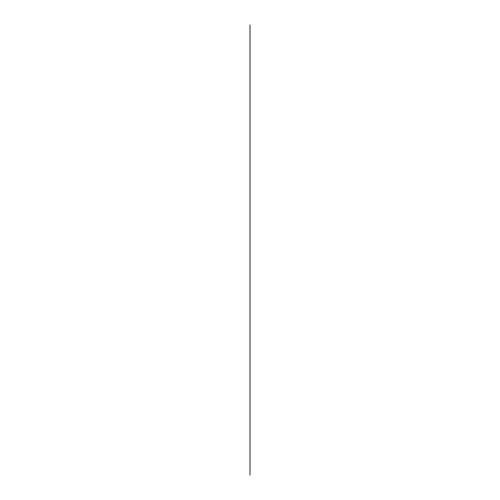<?xml version="1.0" encoding="UTF-8"?>
<svg xmlns="http://www.w3.org/2000/svg" width="500" height="500" viewBox="0 0 500 500"><rect width="100%" height="100%" fill="white"/><g stroke="black" fill="none" stroke-linecap="round" stroke-linejoin="round"><path stroke-width="0.38" stroke-dasharray="2.5 1.88" d=""/><path stroke-width="0.75" d="M250 475L250 25L250 475"/></g></svg>
